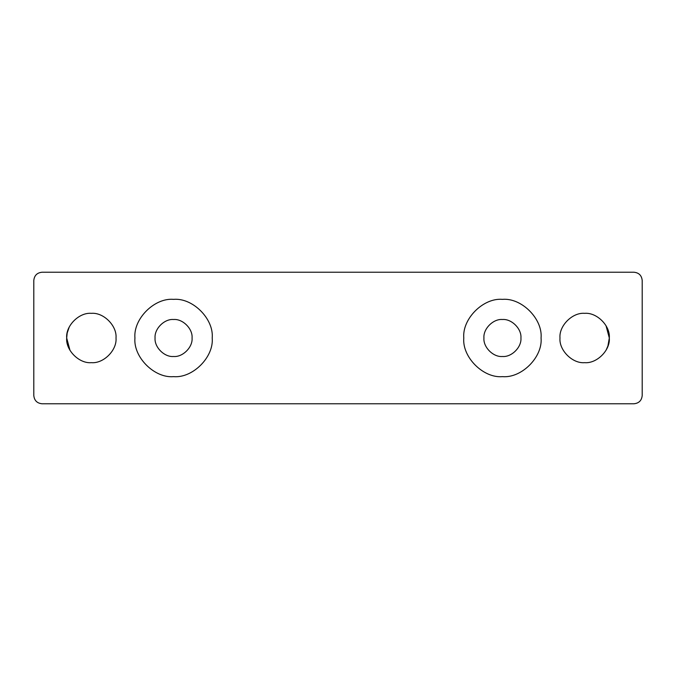 <?xml version="1.0" encoding="UTF-8"?>
<svg xmlns="http://www.w3.org/2000/svg" width="676" height="676" viewBox="0 0 676 676"><rect width="100%" height="100%" fill="white"/><g stroke="black" fill="none" stroke-linecap="round" stroke-linejoin="round"><path stroke-width="1.01" d="M642.2 395.553C641.676 400.513 638.938 403.251 633.978 403.775L42.022 403.775C37.062 403.251 34.324 400.513 33.8 395.553L33.8 280.447C34.324 275.487 37.062 272.749 42.022 272.225L633.978 272.225C638.938 272.749 641.676 275.487 642.2 280.447L642.2 395.553M69.983 350.329L66.687 338C65.58 325.798 79.151 312.236 91.353 313.334C103.555 312.236 117.117 325.798 116.019 338C117.117 350.202 103.555 363.764 91.353 362.666C79.151 363.764 65.58 350.202 66.687 338L67.169 333.133M559.981 338C558.883 325.798 572.445 312.236 584.647 313.334C596.849 312.236 610.42 325.798 609.313 338C610.42 350.202 596.849 363.764 584.647 362.666C572.445 363.764 558.883 350.202 559.981 338M134.93 338C133.197 318.878 154.449 297.634 173.571 299.358C192.685 297.634 213.937 318.878 212.213 338C213.937 357.122 192.685 378.366 173.571 376.642C154.449 378.366 133.197 357.122 134.93 338M463.787 338C462.063 318.878 483.315 297.634 502.429 299.358C521.551 297.634 542.803 318.878 541.07 338C542.803 357.122 521.551 378.366 502.429 376.642C483.315 378.366 462.063 357.122 463.787 338M520.934 338C521.762 328.849 511.588 318.675 502.429 319.503C493.277 318.675 483.103 328.849 483.932 338C483.103 347.151 493.277 357.325 502.429 356.497C511.588 357.325 521.762 347.151 520.934 338M192.069 338C192.897 328.849 182.723 318.675 173.571 319.503C164.412 318.675 154.238 328.849 155.066 338C154.238 347.151 164.412 357.325 173.571 356.497C182.723 357.325 192.897 347.151 192.069 338M606.017 325.671L609.313 338L608.941 333.716M608.256 330.868L606.955 327.48M67.194 333.006L69.214 327.116M608.223 345.25L606.059 350.252M607.851 346.365L609.313 338"/></g></svg>
